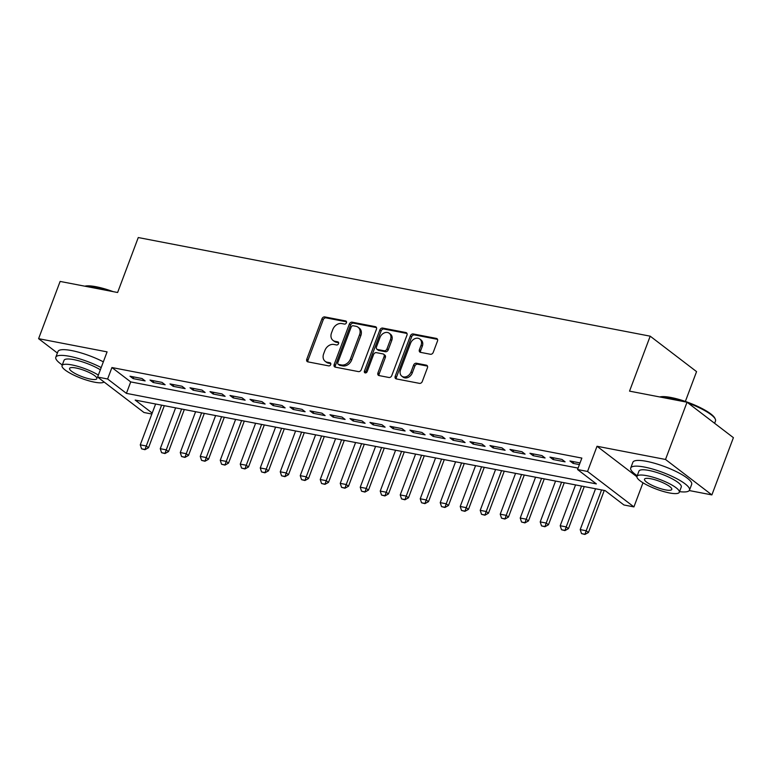 <?xml version="1.0" encoding="UTF-8"?>
<svg xmlns="http://www.w3.org/2000/svg" width="772" height="772" viewBox="0 0 772 772"><rect width="100%" height="100%" fill="white"/><g stroke="black" fill="none" stroke-linecap="round" stroke-linejoin="round"><path stroke-width="1.16" d="M346.425 322.764A1.727 1.341 -52.6 0 0 345.644 320.93L324.79 316.916A2.47 1.92 -52.6 0 0 321.982 318.778L306.773 359.241A2.47 1.92 -52.6 0 0 307.237 361.576A2.47 1.92 -52.6 0 0 307.893 361.865L328.747 365.889A1.727 1.341 -52.6 0 0 329.924 362.734L327.232 362.222A7.894 6.137 -52.6 0 1 325.137 361.296A7.894 6.137 -52.6 0 1 323.651 353.817L324.915 350.44A7.894 6.137 -52.6 0 1 333.9 344.457L336.602 344.978A1.727 1.341 -52.6 0 0 337.789 341.832L335.087 341.311A7.894 6.137 -52.6 0 1 333.002 340.394A7.894 6.137 -52.6 0 1 331.506 332.915L332.78 329.538A7.894 6.137 -52.6 0 1 341.764 323.555L344.457 324.076A1.727 1.341 -52.6 0 0 346.425 322.764M430.419 354.261A2.47 1.92 -52.6 0 0 433.227 352.389L437.492 341.041A2.47 1.92 -52.6 0 0 437.029 338.696A2.47 1.92 -52.6 0 0 436.373 338.416L413.213 333.948A2.47 1.92 -52.6 0 0 410.405 335.82L395.196 376.282A2.47 1.92 -52.6 0 0 395.66 378.618A2.47 1.92 -52.6 0 0 396.316 378.907L419.476 383.366A2.47 1.92 -52.6 0 0 422.284 381.493L427.437 367.79A2.47 1.92 -52.6 0 0 426.974 365.445A2.47 1.92 -52.6 0 0 426.318 365.156L416.407 363.245A2.47 1.92 -52.6 0 0 413.599 365.117L411.042 371.921A6.601 5.134 -52.6 0 1 401.787 376.147A6.601 5.134 -52.6 0 1 400.543 369.894L410.559 343.26A6.601 5.134 -52.6 0 1 419.814 339.033A6.601 5.134 -52.6 0 1 421.058 345.287L419.389 349.726A2.47 1.92 -52.6 0 0 419.852 352.061A2.47 1.92 -52.6 0 0 420.508 352.35L430.419 354.261M687.032 402.212L733.4 437.666L711.88 494.91L665.512 459.465L687.032 402.212L629.537 391.134L650.198 336.177L138.265 237.544L117.614 292.501L60.119 281.433L38.6 338.676L107.086 351.878L97.619 377.064L107.617 378.994L111.921 367.54L581.856 458.085L577.553 469.53L587.55 471.46L633.918 506.905L623.921 504.975L605.123 490.606L135.187 400.07L152.2 413.078M665.512 459.465L597.026 446.264L587.55 471.46M376.447 329.277A2.47 1.92 -52.6 0 0 375.983 326.942A2.47 1.92 -52.6 0 0 375.327 326.652L352.167 322.185A2.47 1.92 -52.6 0 0 349.359 324.057L334.151 364.519A2.47 1.92 -52.6 0 0 334.623 366.854A2.47 1.92 -52.6 0 0 335.27 367.144L358.43 371.602A2.47 1.92 -52.6 0 0 361.238 369.74L376.447 329.277M382.69 328.071L405.85 332.529A2.47 1.92 -52.6 0 1 406.506 332.819A2.47 1.92 -52.6 0 1 406.969 335.154L391.761 375.617A2.47 1.92 -52.6 0 1 388.953 377.489L379.042 375.578A2.47 1.92 -52.6 0 1 378.386 375.288A2.47 1.92 -52.6 0 1 377.923 372.953L384.089 356.539A2.47 1.92 -52.6 0 0 383.626 354.203A2.47 1.92 -52.6 0 0 382.98 353.914L376.398 352.65A2.47 1.92 -52.6 0 0 373.59 354.522L367.173 371.602A1.727 1.341 -52.6 0 1 364.423 371.071L379.882 329.933A2.47 1.92 -52.6 0 1 382.69 328.071L383.945 329.026L406.998 333.465M38.6 338.676L57.379 353.036M142.009 378.531L130.005 376.225L133.141 378.618L145.136 380.924L142.009 378.531M162.004 382.381L150.009 380.075L153.136 382.468L165.14 384.784L162.004 382.381M181.999 386.241L170.004 383.925L173.14 386.318L185.135 388.634L181.999 386.241M202.003 390.092L189.999 387.776L193.135 390.178L205.13 392.485L202.003 390.092M221.998 393.942L209.994 391.636L213.13 394.029L225.125 396.335L221.998 393.942M241.993 397.792L229.998 395.486L233.125 397.879L245.129 400.195L241.993 397.792M261.988 401.652L249.993 399.336L253.129 401.729L265.124 404.046L261.988 401.652M281.992 405.503L269.988 403.187L273.124 405.589L285.119 407.896L281.992 405.503M301.987 409.353L289.983 407.047L293.119 409.44L305.114 411.746L301.987 409.353M321.982 413.203L309.987 410.897L313.114 413.29L325.118 415.606L321.982 413.203M341.977 417.063L329.982 414.747L333.118 417.141L345.113 419.457L341.977 417.063M361.981 420.914L349.977 418.598L353.113 421.001L365.108 423.307L361.981 420.914M381.976 424.764L369.971 422.458L373.108 424.851L385.103 427.157L381.976 424.764M401.971 428.614L389.976 426.308L393.102 428.701L405.107 431.017L401.971 428.614M421.966 432.474L409.971 430.158L413.107 432.552L425.102 434.868L421.966 432.474M441.97 436.325L429.965 434.009L433.102 436.412L445.097 438.718L441.97 436.325M461.965 440.175L449.96 437.869L453.096 440.262L465.091 442.568L461.965 440.175M481.96 444.025L469.965 441.719L473.091 444.112L485.096 446.428L481.96 444.025M501.954 447.885L489.959 445.569L493.096 447.963L505.091 450.279L501.954 447.885M521.959 451.736L509.954 449.42L513.091 451.823L525.085 454.129L521.959 451.736M541.954 455.586L529.949 453.28L533.085 455.673L545.08 457.979L541.954 455.586M561.948 459.437L549.953 457.13L553.08 459.523L565.085 461.839L561.948 459.437M111.921 367.54L130.719 381.908L578.093 468.102M580.042 462.93L569.948 460.98L573.085 463.374L579.415 464.599M685.362 401.44L696.566 371.622L650.198 336.177M689.251 490.548L711.88 494.91M642.989 482.789L633.918 506.905M151.843 414.024L143.988 412.509L97.619 377.064M107.617 378.994L126.415 393.363L596.351 483.899L577.553 469.53M130.719 381.908L126.415 393.363M133.141 378.618L133.768 376.948M153.136 382.468L153.763 380.799M173.14 386.318L173.768 384.649M193.135 390.178L193.762 388.499M213.13 394.029L213.757 392.359M233.125 397.879L233.752 396.21M253.129 401.729L253.756 400.06M273.124 405.589L273.751 403.91M293.119 409.44L293.746 407.77M313.114 413.29L313.741 411.621M333.118 417.141L333.745 415.471M353.113 421.001L353.74 419.321M373.108 424.851L373.735 423.181M393.102 428.701L393.73 427.032M413.107 432.552L413.734 430.882M433.102 436.412L433.729 434.732M453.096 440.262L453.724 438.592M473.091 444.112L473.718 442.443M493.096 447.963L493.723 446.293M513.091 451.823L513.718 450.153M533.085 455.673L533.713 454.004M553.08 459.523L553.707 457.854M573.085 463.374L573.712 461.704M597.026 446.264L636.9 476.758M333.002 340.394L334.247 341.349A7.894 6.137 -52.6 0 0 336.341 342.276L335.087 341.311M338.657 342.72L336.341 342.276M325.137 361.296L326.392 362.251A7.894 6.137 -52.6 0 0 328.486 363.178L327.232 362.222M330.802 363.622L328.486 363.178M346.512 321.818L326.045 317.871A2.47 1.92 -52.6 0 0 323.236 319.743L308.028 360.196A2.47 1.92 -52.6 0 0 307.999 361.885M376.475 327.589L353.422 323.15A2.47 1.92 -52.6 0 0 350.613 325.012L335.405 365.474A2.47 1.92 -52.6 0 0 335.376 367.163M353.142 325.755A1.727 1.341 -52.6 0 0 351.183 327.058L337.827 362.57A1.727 1.341 -52.6 0 0 338.609 364.413L341.456 364.963A7.894 6.137 -52.6 0 0 350.44 358.98L359.569 334.701A7.894 6.137 -52.6 0 0 358.083 327.222A7.894 6.137 -52.6 0 0 355.988 326.295L353.142 325.755M338.155 364.21L339.41 365.166A1.727 1.341 -52.6 0 0 339.863 365.368L338.609 364.413M358.083 327.222L359.337 328.177A7.894 6.137 -52.6 0 1 360.823 335.656L351.694 359.935A7.894 6.137 -52.6 0 1 342.71 365.918L339.863 365.368M383.626 354.203L384.881 355.159A2.47 1.92 -52.6 0 1 385.344 357.504L379.177 373.909A2.47 1.92 -52.6 0 0 379.148 375.597M383.945 329.026A2.47 1.92 -52.6 0 0 381.136 330.898L365.677 372.027A1.727 1.341 -52.6 0 0 365.571 372.924M390.497 339.516A6.601 5.134 -52.6 0 0 389.252 333.263A6.601 5.134 -52.6 0 0 379.988 337.489L376.466 346.879A2.47 1.92 -52.6 0 0 376.929 349.214A2.47 1.92 -52.6 0 0 377.585 349.504L384.157 350.768A2.47 1.92 -52.6 0 0 386.965 348.896L390.497 339.516L391.742 340.471A6.601 5.134 -52.6 0 0 390.497 334.218L389.252 333.263M376.929 349.214L378.183 350.17A2.47 1.92 -52.6 0 0 378.84 350.459L377.585 349.504M391.742 340.471L388.219 349.861A2.47 1.92 -52.6 0 1 385.411 351.723L378.84 350.459M419.814 339.033L421.068 339.989A6.601 5.134 -52.6 0 1 422.313 346.242L420.643 350.681A2.47 1.92 -52.6 0 0 420.615 352.37M401.787 376.147L403.042 377.103A6.601 5.134 -52.6 0 0 412.296 372.876L411.042 371.921M427.466 366.102L417.662 364.21A2.47 1.92 -52.6 0 0 414.853 366.082L412.296 372.876M437.521 339.352L414.467 334.903A2.47 1.92 -52.6 0 0 411.659 336.775L396.451 377.238A2.47 1.92 -52.6 0 0 396.422 378.927M155.616 404.007L140.263 444.846L146.265 445.994L161.618 405.155M144.586 449.4L141.585 448.831L144.962 449.69L146.265 445.994L148.523 447.721L164.32 405.676M140.263 444.846L141.585 448.831M144.962 449.69L148.523 447.721M84.833 286.19A30.648 6.958 20.6 0 1 96.162 286.75A30.648 6.958 20.6 0 1 113.175 291.652M109.479 290.938A31.401 7.131 -159.4 0 0 95.525 287.145A31.401 7.131 -159.4 0 0 85.441 286.306M101.19 367.568A31.401 7.131 -159.4 0 0 69.538 356.307A31.401 7.131 -159.4 0 0 55.806 357.233A31.401 7.131 -159.4 0 0 62.291 364.963M103.342 361.836A31.401 7.131 -159.4 0 0 71.69 350.584A31.401 7.131 -159.4 0 0 57.958 351.511L55.806 357.233M98.372 375.076A22.61 5.134 -159.4 0 0 71.941 364.924A22.61 5.134 -159.4 0 0 62.059 365.59L64.037 360.331A22.61 5.134 20.6 0 1 73.919 359.655A22.61 5.134 20.6 0 1 100.35 369.807M62.059 365.59A22.61 5.134 -159.4 0 0 72.153 374.295A22.61 5.134 -159.4 0 0 94.502 382.169A22.61 5.134 -159.4 0 0 104.056 381.986M90.488 379.1A14.571 3.31 -159.4 0 0 96.857 378.676A14.571 3.31 -159.4 0 0 90.353 373.069A14.571 3.31 -159.4 0 0 75.945 367.993A14.571 3.31 -159.4 0 0 69.576 368.418A14.571 3.31 -159.4 0 0 76.09 374.034A14.571 3.31 -159.4 0 0 90.488 379.1M659.761 396.962A30.648 6.958 20.6 0 1 671.08 397.512A30.648 6.958 20.6 0 1 714.843 418.173L715.277 419.08A31.401 7.131 -159.4 0 0 688.074 403.013M684.397 401.71A31.401 7.131 -159.4 0 0 670.443 397.918A31.401 7.131 -159.4 0 0 660.359 397.078M679.543 491.639A31.401 7.131 -159.4 0 0 689.512 490.095A31.401 7.131 -159.4 0 0 675.49 478.013A31.401 7.131 -159.4 0 0 644.456 467.07A31.401 7.131 -159.4 0 0 630.724 468.006A31.401 7.131 -159.4 0 0 637.218 475.726M689.512 490.095L691.664 484.372A31.401 7.131 -159.4 0 0 677.642 472.29A31.401 7.131 -159.4 0 0 646.608 461.347A31.401 7.131 -159.4 0 0 632.876 462.274L630.724 468.006M636.977 476.363L638.955 471.094A22.61 5.134 20.6 0 1 648.837 470.428A22.61 5.134 20.6 0 1 671.186 478.302A22.61 5.134 20.6 0 1 681.28 487.007L679.302 492.275A22.61 5.134 -159.4 0 0 669.208 483.571A22.61 5.134 -159.4 0 0 646.859 475.697A22.61 5.134 -159.4 0 0 636.977 476.363A22.61 5.134 -159.4 0 0 647.071 485.067A22.61 5.134 -159.4 0 0 669.421 492.941A22.61 5.134 -159.4 0 0 679.302 492.275M665.406 489.873A14.571 3.31 -159.4 0 0 671.775 489.438A14.571 3.31 -159.4 0 0 665.271 483.832A14.571 3.31 -159.4 0 0 650.873 478.756A14.571 3.31 -159.4 0 0 644.504 479.19A14.571 3.31 -159.4 0 0 651.008 484.797A14.571 3.31 -159.4 0 0 665.406 489.873M714.621 423.307L715.509 420.943A31.401 7.131 -159.4 0 0 715.277 419.08M175.611 407.857L160.258 448.696L166.26 449.854L181.613 409.015M164.581 453.26L161.58 452.682L164.957 453.54L166.26 449.854L168.518 451.572L184.315 409.536M160.258 448.696L161.58 452.682M164.957 453.54L168.518 451.572M195.605 411.708L180.262 452.546L186.255 453.704L201.608 412.866M184.576 457.111L181.574 456.532L184.952 457.4L186.255 453.704L188.513 455.432L204.319 413.387M180.262 452.546L181.574 456.532M184.952 457.4L188.513 455.432M215.61 415.558L200.257 456.397L206.259 457.555L221.603 416.716M204.58 460.961L201.579 460.382L204.956 461.251L206.259 457.555L208.508 459.282L224.314 417.237M200.257 456.397L201.579 460.382M204.956 461.251L208.508 459.282M235.605 419.418L220.252 460.257L226.254 461.405L241.607 420.566M224.575 464.812L221.574 464.242L224.951 465.101L226.254 461.405L228.512 463.132L244.309 421.087M220.252 460.257L221.574 464.242M224.951 465.101L228.512 463.132M255.6 423.268L240.246 464.107L246.249 465.265L261.602 424.426M244.57 468.672L241.568 468.093L244.946 468.951L246.249 465.265L248.507 466.983L264.304 424.947M240.246 464.107L241.568 468.093M244.946 468.951L248.507 466.983M275.594 427.119L260.251 467.957L266.243 469.115L281.597 428.277M264.564 472.522L261.563 471.943L264.941 472.811L266.243 469.115L268.502 470.843L284.308 428.798M260.251 467.957L261.563 471.943M264.941 472.811L268.502 470.843M295.599 430.969L280.246 471.808L286.248 472.966L301.591 432.127M284.569 476.372L281.568 475.793L284.945 476.662L286.248 472.966L288.496 474.693L304.303 432.648M280.246 471.808L281.568 475.793M284.945 476.662L288.496 474.693M315.594 434.829L300.24 475.668L306.243 476.816L321.596 435.977M304.564 480.223L301.562 479.653L304.94 480.512L306.243 476.816L308.501 478.543L324.298 436.498M300.24 475.668L301.562 479.653M304.94 480.512L308.501 478.543M335.588 438.679L320.235 479.518L326.238 480.676L341.591 439.837M324.558 484.083L321.557 483.504L324.935 484.362L326.238 480.676L328.496 482.394L344.293 440.358M320.235 479.518L321.557 483.504M324.935 484.362L328.496 482.394M355.583 442.53L340.24 483.368L346.232 484.526L361.585 443.688M344.553 487.933L341.552 487.354L344.93 488.222L346.232 484.526L348.49 486.254L364.297 444.209M340.24 483.368L341.552 487.354M344.93 488.222L348.49 486.254M375.588 446.38L360.235 487.219L366.237 488.377L381.58 447.538M364.558 491.783L361.557 491.204L364.934 492.073L366.237 488.377L368.485 490.104L384.292 448.059M360.235 487.219L361.557 491.204M364.934 492.073L368.485 490.104M395.582 450.24L380.229 491.079L386.232 492.227L401.585 451.388M384.553 495.634L381.551 495.064L384.929 495.923L386.232 492.227L388.49 493.955L404.287 451.909M380.229 491.079L381.551 495.064M384.929 495.923L388.49 493.955M415.577 454.09L400.224 494.929L406.226 496.087L421.58 455.248M404.547 499.494L401.546 498.915L404.924 499.783L406.226 496.087L408.485 497.805L424.282 455.769M400.224 494.929L401.546 498.915M404.924 499.783L408.485 497.805M435.572 457.941L420.229 498.78L426.221 499.938L441.574 459.099M424.542 503.344L421.541 502.765L424.918 503.633L426.221 499.938L428.479 501.665L444.286 459.62M420.229 498.78L421.541 502.765M424.918 503.633L428.479 501.665M455.577 461.791L440.223 502.63L446.226 503.788L461.569 462.949M444.547 507.194L441.545 506.615L444.923 507.484L446.226 503.788L448.474 505.515L464.281 463.47M440.223 502.63L441.545 506.615M444.923 507.484L448.474 505.515M475.571 465.651L460.218 506.49L466.22 507.638L481.574 466.799M464.541 511.045L461.54 510.475L464.918 511.334L466.22 507.638L468.479 509.366L484.276 467.321M460.218 506.49L461.54 510.475M464.918 511.334L468.479 509.366M495.566 469.501L480.213 510.34L486.215 511.498L501.568 470.659M484.536 514.905L481.535 514.326L484.912 515.194L486.215 511.498L488.473 513.216L504.27 471.181M480.213 510.34L481.535 514.326M484.912 515.194L488.473 513.216M515.561 473.352L500.217 514.191L506.21 515.349L521.563 474.51M504.531 518.755L501.53 518.176L504.907 519.045L506.21 515.349L508.468 517.076L524.275 475.031M500.217 514.191L501.53 518.176M504.907 519.045L508.468 517.076M535.565 477.202L520.212 518.041L526.214 519.199L541.558 478.36M524.535 522.605L521.534 522.026L524.912 522.895L526.214 519.199L528.463 520.926L544.27 478.881M520.212 518.041L521.534 522.026M524.912 522.895L528.463 520.926M555.56 481.062L540.207 521.901L546.209 523.059L561.562 482.21M544.53 526.465L541.529 525.886L544.907 526.745L546.209 523.059L548.467 524.777L564.264 482.732M540.207 521.901L541.529 525.886M544.907 526.745L548.467 524.777M575.555 484.912L560.202 525.751L566.204 526.909L581.557 486.07M564.525 530.316L561.524 529.737L564.901 530.605L566.204 526.909L568.462 528.627L584.259 486.592M560.202 525.751L561.524 529.737M564.901 530.605L568.462 528.627M595.55 488.763L580.206 529.602L586.199 530.76L601.552 489.921M584.52 534.166L581.519 533.587L584.896 534.456L586.199 530.76L588.457 532.487L604.264 490.442M580.206 529.602L581.519 533.587M584.896 534.456L588.457 532.487M346.416 321.519L345.644 320.93M330.696 363.332L329.924 362.734M338.561 342.421L337.789 341.832M308.028 360.196L306.773 359.241M323.236 319.743L321.982 318.778M326.045 317.871L324.79 316.916M335.405 365.474L334.151 364.519M350.613 325.012L349.359 324.057M353.422 323.15L352.167 322.185M376.437 327.492L375.327 326.652M342.71 365.918L341.456 364.963M351.694 359.935L350.44 358.98M360.823 335.656L359.569 334.701M406.96 333.369L405.85 332.529M379.177 373.909L377.923 372.953M385.344 357.504L384.089 356.539M365.677 372.027L364.423 371.071M381.136 330.898L379.882 329.933M385.411 351.723L384.157 350.768M388.219 349.861L386.965 348.896M420.643 350.681L419.389 349.726M422.313 346.242L421.058 345.287M414.853 366.082L413.599 365.117M417.662 364.21L416.407 363.245M427.427 366.005L426.318 365.156M396.451 377.238L395.196 376.282M411.659 336.775L410.405 335.82M414.467 334.903L413.213 333.948M437.483 339.255L436.373 338.416"/></g></svg>
